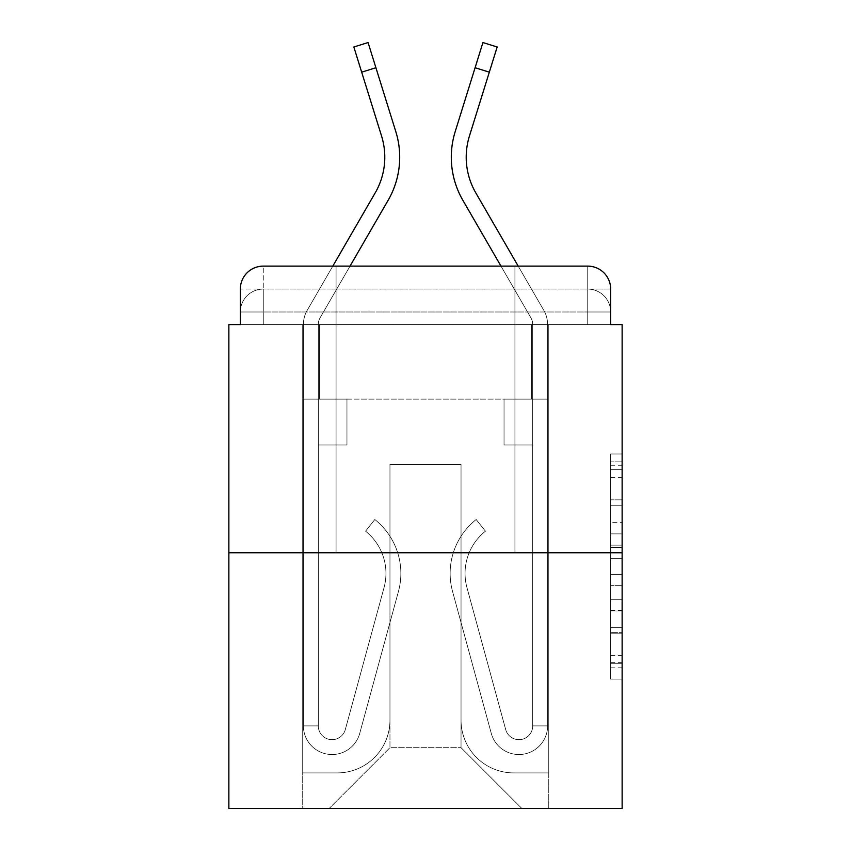 <?xml version="1.0" encoding="UTF-8"?>
<svg xmlns="http://www.w3.org/2000/svg" width="851" height="851" viewBox="0 0 851 851"><rect width="100%" height="100%" fill="white"/><g stroke="black" fill="none" stroke-linecap="round" stroke-linejoin="round"><path stroke-width="0.64" stroke-dasharray="4.25 3.19" d="M610.667 522.631L610.667 558.65L622.134 558.65L622.134 667.812L622.134 465.242L622.134 558.65L610.667 558.65L610.667 461.859L610.667 679.066L610.667 453.987L610.667 663.312L622.134 663.312L610.667 663.312L622.134 663.312L610.667 663.312L610.667 627.304L610.667 679.066L622.134 679.066L622.134 453.987L622.134 662.748L622.134 574.404L610.667 574.404L622.134 574.404L622.134 627.304L622.134 469.741L610.667 469.741L622.134 469.741L622.134 679.066L622.134 465.242L622.134 679.066L610.667 679.066L610.667 453.987L622.134 453.987L622.134 465.242L622.134 453.987L622.134 465.242L622.134 453.987L622.134 461.859L622.134 453.987L610.667 453.987L610.667 469.741L622.134 469.741L610.667 469.741L610.667 522.631L622.134 522.631M336.071 552.767L336.071 266.129L514.929 266.129L336.071 266.129L514.929 266.129L336.071 266.129L336.071 552.767L514.929 552.767L514.929 266.129L514.929 552.767L336.071 552.767M263.267 324.603L240.333 324.603L240.333 311.987L587.733 311.987L240.333 311.987L263.267 311.987L263.267 289.063L587.733 289.063L263.267 289.063L587.733 289.063L587.733 311.987L610.667 311.987L587.733 311.987L587.733 289.063L587.733 311.987L610.667 311.987L587.733 311.987L610.667 311.987L587.733 311.987L610.667 311.987L587.733 311.987L610.667 311.987L587.733 311.987L587.733 289.063L587.733 311.987L587.733 289.063L587.733 311.987L587.733 289.063L587.733 311.987L587.733 289.063L610.667 289.063L263.267 289.063L587.733 289.063L263.267 289.063L587.733 289.063L587.733 324.603L240.333 324.603L240.333 311.987L263.267 311.987L263.267 289.063L240.333 289.063A22.934 22.934 0 0 1 263.267 266.129L587.733 266.129L263.267 266.129A22.934 22.934 0 0 0 240.333 289.063L263.267 289.063A22.934 22.934 0 0 0 240.333 311.987L263.267 311.987L240.333 311.987L263.267 311.987L240.333 311.987L240.333 324.603L240.333 311.987L240.333 324.603L228.866 324.603L228.866 808.45L622.134 808.45L622.134 324.603L610.667 324.603L610.667 289.063A22.934 22.934 0 0 0 587.733 266.129A22.934 22.934 0 0 1 610.667 289.063L610.667 324.603L240.333 324.603L240.333 289.063L240.333 324.603L610.667 324.603L587.733 324.603L610.667 324.603L587.733 324.603L610.667 324.603L587.733 324.603L610.667 324.603L587.733 324.603L610.667 324.603L587.733 324.603L587.733 266.129A22.934 22.934 0 0 1 610.667 289.063A22.934 22.934 0 0 0 587.733 266.129L587.733 289.063A22.934 22.934 0 0 1 610.667 311.987A22.934 22.934 0 0 0 587.733 289.063A22.934 22.934 0 0 1 610.667 311.987A22.934 22.934 0 0 0 587.733 289.063A22.934 22.934 0 0 1 610.667 311.987L610.667 324.603L587.733 324.603L587.733 311.987L587.733 324.603L587.733 311.987L587.733 324.603L587.733 311.987L587.733 324.603L587.733 311.987L587.733 324.603L587.733 311.987L587.733 324.603L263.267 324.603L263.267 311.987L240.333 311.987L263.267 311.987L263.267 289.063A22.934 22.934 0 0 0 240.333 311.987A22.934 22.934 0 0 1 263.267 289.063A22.934 22.934 0 0 0 240.333 311.987A22.934 22.934 0 0 1 263.267 289.063L263.267 324.603L263.267 289.063L263.267 324.603L263.267 289.063L263.267 324.603L263.267 311.987L263.267 324.603L263.267 311.987L263.267 324.603L263.267 311.987L263.267 324.603L240.333 324.603L263.267 324.603M622.134 545.14L622.134 533.885L622.134 545.14L610.667 545.14L610.667 499.845L610.667 633.208L610.667 599.732L622.134 599.732L610.667 599.732L610.667 679.066L622.134 679.066L610.667 679.066L622.134 679.066L610.667 679.066L610.667 453.987L622.134 453.987L610.667 453.987L622.134 453.987L610.667 453.987L610.667 545.14L622.134 545.14M228.866 552.767L622.134 552.767M395.811 131.639A85.994 85.994 0 0 1 388.13 200.293A85.994 85.994 0 0 0 395.811 131.639A85.994 85.994 0 0 1 388.13 200.293A85.994 85.994 0 0 0 395.811 131.639A85.994 85.994 0 0 1 388.13 200.293L320.146 317.71A13.754 13.754 0 0 0 318.295 324.603L318.295 399.13L346.963 399.13L346.963 444.988L318.295 444.988L346.963 444.988L318.295 444.988L346.963 444.988L346.963 399.13L318.295 399.13L318.295 725.903A13.754 13.754 0 0 0 345.325 729.52L384.046 587.584A53.89 53.89 0 0 0 365.558 531.194L374.823 519.514L365.558 531.194A53.89 53.89 0 0 1 384.046 587.584L345.325 729.52L384.046 587.584A53.89 53.89 0 0 0 365.558 531.194L374.823 519.514A68.793 68.793 0 0 1 398.428 591.509L359.707 733.445A28.668 28.668 0 0 1 303.392 725.903L303.392 399.13L346.963 399.13L303.392 399.13L346.963 399.13L346.963 444.988L318.295 444.988L346.963 444.988L318.295 444.988L318.295 399.13L303.392 399.13L346.963 399.13L346.963 444.988L318.295 444.988L318.295 725.903A13.754 13.754 0 0 0 345.325 729.52L384.046 587.584A53.89 53.89 0 0 0 365.558 531.194A53.89 53.89 0 0 1 384.046 587.584L345.325 729.52L384.046 587.584A53.89 53.89 0 0 0 365.558 531.194A53.89 53.89 0 0 1 384.046 587.584L345.325 729.52L384.046 587.584A53.89 53.89 0 0 0 365.558 531.194A53.89 53.89 0 0 1 384.046 587.584L345.325 729.52L384.046 587.584A53.89 53.89 0 0 0 365.558 531.194A53.89 53.89 0 0 1 384.046 587.584L345.325 729.52L384.046 587.584A53.89 53.89 0 0 0 365.558 531.194L374.823 519.514A68.793 68.793 0 0 1 398.428 591.509L359.707 733.445A28.668 28.668 0 0 1 303.392 725.903L303.392 324.603A28.668 28.668 0 0 1 307.254 310.243L375.227 192.826A71.09 71.09 0 0 0 381.578 136.075L361.686 72.165L375.908 67.729L395.811 131.639A85.994 85.994 0 0 1 388.13 200.293L320.146 317.71A13.754 13.754 0 0 0 318.295 324.603L318.295 444.988L346.963 444.988L318.295 444.988L346.963 444.988L318.295 444.988L318.295 725.903A13.754 13.754 0 0 0 345.325 729.52A13.754 13.754 0 0 1 318.295 725.903A13.754 13.754 0 0 0 345.325 729.52A13.754 13.754 0 0 1 318.295 725.903A13.754 13.754 0 0 0 345.325 729.52L384.046 587.584A53.89 53.89 0 0 0 365.558 531.194A53.89 53.89 0 0 1 384.046 587.584A53.89 53.89 0 0 0 365.558 531.194L374.823 519.514A68.793 68.793 0 0 1 398.428 591.509L359.707 733.445A28.668 28.668 0 0 1 303.392 725.903L303.392 324.603A28.668 28.668 0 0 1 307.254 310.243L375.227 192.826A71.09 71.09 0 0 0 381.578 136.075L353.835 46.986L361.686 72.165L375.908 67.729L395.811 131.639A85.994 85.994 0 0 1 388.13 200.293L320.146 317.71A13.754 13.754 0 0 0 318.295 324.603L318.295 399.13L303.392 399.13L346.963 399.13L318.295 399.13L318.295 444.988L346.963 444.988L318.295 444.988L346.963 444.988L346.963 399.13L318.295 399.13L318.295 444.988L346.963 444.988L318.295 444.988L346.963 444.988L346.963 399.13L346.963 444.988L318.295 444.988L318.295 399.13L303.392 399.13L346.963 399.13L346.963 444.988L318.295 444.988L318.295 725.903L303.392 725.903L303.392 324.603A28.668 28.668 0 0 1 307.254 310.243L375.227 192.826A71.09 71.09 0 0 0 381.578 136.075L361.686 72.165L375.908 67.729L395.811 131.639A85.994 85.994 0 0 1 388.13 200.293L320.146 317.71A13.754 13.754 0 0 0 318.295 324.603L318.295 725.903A13.754 13.754 0 0 0 345.325 729.52A13.754 13.754 0 0 1 318.295 725.903A13.754 13.754 0 0 0 345.325 729.52A13.754 13.754 0 0 1 318.295 725.903L303.392 725.903L303.392 324.603A28.668 28.668 0 0 1 307.254 310.243L375.227 192.826A71.09 71.09 0 0 0 381.578 136.075L353.835 46.986L361.686 72.165L375.908 67.729L395.811 131.639A85.994 85.994 0 0 1 388.13 200.293L320.146 317.71A13.754 13.754 0 0 0 318.295 324.603L318.295 399.13L303.392 399.13L346.963 399.13L346.963 444.988L346.963 399.13L346.963 444.988L346.963 399.13L303.392 399.13L346.963 399.13L346.963 444.988L318.295 444.988L318.295 725.903A13.754 13.754 0 0 0 345.325 729.52L384.046 587.584A53.89 53.89 0 0 0 365.558 531.194L374.823 519.514A68.793 68.793 0 0 1 398.428 591.509L359.707 733.445A28.668 28.668 0 0 1 303.392 725.903L303.392 399.13L346.963 399.13L346.963 444.988L346.963 399.13L346.963 444.988L346.963 399.13L346.963 444.988L318.295 444.988L318.295 725.903A13.754 13.754 0 0 0 345.325 729.52A13.754 13.754 0 0 1 318.295 725.903A13.754 13.754 0 0 0 345.325 729.52A13.754 13.754 0 0 1 318.295 725.903A13.754 13.754 0 0 0 345.325 729.52L384.046 587.584A53.89 53.89 0 0 0 365.558 531.194A53.89 53.89 0 0 1 384.046 587.584A53.89 53.89 0 0 0 365.558 531.194L374.823 519.514A68.793 68.793 0 0 1 398.428 591.509L359.707 733.445A28.668 28.668 0 0 1 303.392 725.903L303.392 399.13L346.963 399.13L303.392 399.13L346.963 399.13L346.963 444.988L346.963 399.13L346.963 444.988L346.963 399.13L346.963 444.988L318.295 444.988L318.295 399.13L303.392 399.13L346.963 399.13L346.963 444.988L318.295 444.988L318.295 725.903A13.754 13.754 0 0 0 345.325 729.52L384.046 587.584A53.89 53.89 0 0 0 365.558 531.194L374.823 519.514A68.793 68.793 0 0 1 398.428 591.509L359.707 733.445A28.668 28.668 0 0 1 303.392 725.903L303.392 324.603A28.668 28.668 0 0 1 307.254 310.243L375.227 192.826A71.09 71.09 0 0 0 381.578 136.075L361.686 72.165L375.908 67.729L395.811 131.639A85.994 85.994 0 0 1 388.13 200.293L320.146 317.71A13.754 13.754 0 0 0 318.295 324.603L318.295 725.903A13.754 13.754 0 0 0 345.325 729.52A13.754 13.754 0 0 1 318.295 725.903A13.754 13.754 0 0 0 345.325 729.52L384.046 587.584A53.89 53.89 0 0 0 365.558 531.194L374.823 519.514A68.793 68.793 0 0 1 398.428 591.509L359.707 733.445A28.668 28.668 0 0 1 303.392 725.903L303.392 324.603A28.668 28.668 0 0 1 307.254 310.243L375.227 192.826A71.09 71.09 0 0 0 381.578 136.075L353.835 46.986L361.686 72.165L375.908 67.729L368.068 42.55L395.811 131.639A85.994 85.994 0 0 1 388.13 200.293L320.146 317.71A13.754 13.754 0 0 0 318.295 324.603L318.295 399.13L346.963 399.13L303.392 399.13L303.392 324.603A28.668 28.668 0 0 1 307.254 310.243L332.794 266.129L518.206 266.129L543.746 310.243L475.773 192.826A71.09 71.09 0 0 1 469.422 136.075L497.165 46.986L489.314 72.165L497.165 46.986L489.314 72.165L497.165 46.986L489.314 72.165L497.165 46.986L489.314 72.165L497.165 46.986L489.314 72.165L497.165 46.986L482.932 42.55L455.189 131.639A85.994 85.994 0 0 0 462.87 200.293L530.854 317.71A13.754 13.754 0 0 1 532.705 324.603L532.705 399.13L547.608 399.13L504.037 399.13L532.705 399.13L532.705 725.903A13.754 13.754 0 0 1 505.675 729.52A13.754 13.754 0 0 0 532.705 725.903A13.754 13.754 0 0 1 505.675 729.52L466.954 587.584A53.89 53.89 0 0 1 485.442 531.194A53.89 53.89 0 0 0 466.954 587.584A53.89 53.89 0 0 1 485.442 531.194L476.177 519.514A68.793 68.793 0 0 0 452.572 591.509L491.293 733.445A28.668 28.668 0 0 0 547.608 725.903L547.608 399.13L504.037 399.13L547.608 399.13L547.608 324.603A28.668 28.668 0 0 0 543.746 310.243L475.773 192.826A71.09 71.09 0 0 1 469.422 136.075L489.314 72.165L475.092 67.729L482.932 42.55L455.189 131.639A85.994 85.994 0 0 0 462.87 200.293L530.854 317.71A13.754 13.754 0 0 1 532.705 324.603L532.705 399.13L547.608 399.13L547.608 324.603A28.668 28.668 0 0 0 543.746 310.243L475.773 192.826A71.09 71.09 0 0 1 469.422 136.075L489.314 72.165L475.092 67.729L482.932 42.55L455.189 131.639A85.994 85.994 0 0 0 462.87 200.293L530.854 317.71A13.754 13.754 0 0 1 532.705 324.603L532.705 725.903L547.608 725.903L547.608 399.13L504.037 399.13L504.037 444.988L504.037 399.13L504.037 444.988L532.705 444.988L532.705 399.13L547.608 399.13L504.037 399.13L547.608 399.13L547.608 324.603A28.668 28.668 0 0 0 543.746 310.243L475.773 192.826A71.09 71.09 0 0 1 469.422 136.075L489.314 72.165L475.092 67.729L482.932 42.55L455.189 131.639A85.994 85.994 0 0 0 462.87 200.293L530.854 317.71A13.754 13.754 0 0 1 532.705 324.603L532.705 725.903L547.608 725.903L547.608 324.603A28.668 28.668 0 0 0 543.746 310.243L475.773 192.826A71.09 71.09 0 0 1 469.422 136.075L489.314 72.165L475.092 67.729L482.932 42.55L455.189 131.639A85.994 85.994 0 0 0 462.87 200.293L530.854 317.71A13.754 13.754 0 0 1 532.705 324.603L532.705 399.13L547.608 399.13L504.037 399.13L547.608 399.13L504.037 399.13L504.037 444.988L532.705 444.988L532.705 725.903A13.754 13.754 0 0 1 505.675 729.52L466.954 587.584A53.89 53.89 0 0 1 485.442 531.194L476.177 519.514A68.793 68.793 0 0 0 452.572 591.509L491.293 733.445A28.668 28.668 0 0 0 547.608 725.903L547.608 324.603A28.668 28.668 0 0 0 543.746 310.243L475.773 192.826A71.09 71.09 0 0 1 469.422 136.075L489.314 72.165L475.092 67.729L455.189 131.639A85.994 85.994 0 0 0 462.87 200.293L530.854 317.71A13.754 13.754 0 0 1 532.705 324.603L532.705 444.988L532.705 399.13L547.608 399.13L547.608 324.603A28.668 28.668 0 0 0 543.746 310.243L475.773 192.826A71.09 71.09 0 0 1 469.422 136.075L489.314 72.165L469.422 136.075L489.314 72.165L469.422 136.075L489.314 72.165L475.092 67.729L489.314 72.165M461.04 720.169A52.741 52.741 0 0 0 513.781 772.91A52.741 52.741 0 0 1 461.04 720.169L461.04 464.486L461.04 720.169A52.741 52.741 0 0 0 513.781 772.91L548.757 772.91L513.781 772.91A52.741 52.741 0 0 1 461.04 720.169L461.04 464.486L389.96 464.486L461.04 464.486L461.04 720.169A52.741 52.741 0 0 0 513.781 772.91L548.757 772.91L513.781 772.91A52.741 52.741 0 0 1 461.04 720.169L461.04 464.486L389.96 464.486L389.96 720.169L389.96 464.486L461.04 464.486L461.04 720.169A52.741 52.741 0 0 0 513.781 772.91L548.757 772.91L513.781 772.91A52.741 52.741 0 0 1 461.04 720.169L461.04 464.486L389.96 464.486L389.96 720.169A52.741 52.741 0 0 1 337.219 772.91A52.741 52.741 0 0 0 389.96 720.169L389.96 464.486L461.04 464.486L461.04 720.169A52.741 52.741 0 0 0 513.781 772.91L548.757 772.91L513.781 772.91A52.741 52.741 0 0 1 461.04 720.169L461.04 464.486L389.96 464.486L389.96 720.169A52.741 52.741 0 0 1 337.219 772.91L302.243 772.91L337.219 772.91A52.741 52.741 0 0 0 389.96 720.169L389.96 464.486L461.04 464.486L461.04 720.169M302.243 324.603L302.243 772.91L337.219 772.91A52.741 52.741 0 0 0 389.96 720.169A52.741 52.741 0 0 1 337.219 772.91L302.243 772.91L302.243 324.603L319.444 324.603L319.444 399.13L531.556 399.13L319.444 399.13L531.556 399.13L319.444 399.13L531.556 399.13L319.444 399.13L531.556 399.13L319.444 399.13L531.556 399.13L319.444 399.13L531.556 399.13L319.444 399.13L319.444 324.603L302.243 324.603L302.243 772.91L302.243 324.603L319.444 324.603L319.444 399.13L319.444 324.603L302.243 324.603L302.243 772.91L302.243 324.603L319.444 324.603L319.444 399.13L319.444 324.603L302.243 324.603L302.243 772.91L302.243 324.603L319.444 324.603L319.444 399.13L319.444 324.603L302.243 324.603L302.243 772.91L337.219 772.91A52.741 52.741 0 0 0 389.96 720.169L389.96 464.486L389.96 720.169A52.741 52.741 0 0 1 337.219 772.91A52.741 52.741 0 0 0 389.96 720.169L389.96 464.486L461.04 464.486L389.96 464.486L389.96 720.169A52.741 52.741 0 0 1 337.219 772.91L302.243 772.91L302.243 324.603L319.444 324.603L319.444 399.13L319.444 324.603L302.243 324.603L302.243 808.45L329.188 808.45L302.243 808.45L302.243 324.603L319.444 324.603L319.444 399.13L319.444 324.603L302.243 324.603M531.556 324.603L531.556 399.13L531.556 324.603L548.757 324.603L548.757 772.91L513.781 772.91L548.757 772.91L548.757 324.603L531.556 324.603L531.556 399.13L531.556 324.603L548.757 324.603L548.757 772.91L548.757 324.603L531.556 324.603L531.556 399.13L531.556 324.603L548.757 324.603L548.757 772.91L548.757 324.603L531.556 324.603L531.556 399.13L531.556 324.603L548.757 324.603L548.757 772.91L548.757 324.603L531.556 324.603L531.556 399.13L531.556 324.603L548.757 324.603L548.757 772.91L548.757 324.603L531.556 324.603L531.556 399.13L531.556 324.603L548.757 324.603L548.757 808.45L329.188 808.45L548.757 808.45L548.757 324.603L531.556 324.603M461.04 464.486L461.04 747.678L461.04 464.486L389.96 464.486L389.96 747.678L461.04 747.678L389.96 747.678L389.96 464.486L389.96 747.678L329.188 808.45L389.96 747.678L329.188 808.45L389.96 747.678L389.96 464.486L461.04 464.486L461.04 747.678L521.812 808.45L461.04 747.678L521.812 808.45L461.04 747.678L461.04 464.486L389.96 464.486L461.04 464.486M263.267 266.129A22.934 22.934 0 0 0 240.333 289.063A22.934 22.934 0 0 1 263.267 266.129L263.267 289.063L263.267 266.129M610.667 558.65L622.134 558.65L610.667 558.65M610.667 461.859L610.667 453.987L610.667 461.859L622.134 461.859L610.667 461.859M610.667 632.644L610.667 585.658L610.667 632.644L622.134 632.644L610.667 632.644M610.667 585.658L610.667 574.404L622.134 574.404L610.667 574.404L610.667 585.658L622.134 585.658L610.667 585.658M610.667 499.845L610.667 469.741L610.667 499.845L622.134 499.845L610.667 499.845M610.667 453.987L622.134 453.987L610.667 453.987L610.667 465.242L610.667 453.987L622.134 453.987M610.667 679.066L622.134 679.066L610.667 679.066L610.667 667.812L610.667 679.066M505.675 729.52A13.754 13.754 0 0 0 532.705 725.903A13.754 13.754 0 0 1 505.675 729.52L466.954 587.584A53.89 53.89 0 0 1 485.442 531.194A53.89 53.89 0 0 0 466.954 587.584A53.89 53.89 0 0 1 485.442 531.194L476.177 519.514A68.793 68.793 0 0 0 452.572 591.509L491.293 733.445A28.668 28.668 0 0 0 547.608 725.903L547.608 399.13L504.037 399.13L504.037 444.988L532.705 444.988L532.705 725.903L547.608 725.903L547.608 399.13L504.037 399.13L547.608 399.13L547.608 324.603A28.668 28.668 0 0 0 543.746 310.243L475.773 192.826L543.746 310.243A28.668 28.668 0 0 1 547.608 324.603A28.668 28.668 0 0 0 543.746 310.243A28.668 28.668 0 0 1 547.608 324.603A28.668 28.668 0 0 0 543.746 310.243A28.668 28.668 0 0 1 547.608 324.603L547.608 399.13L504.037 399.13L532.705 399.13L532.705 725.903L547.608 725.903L547.608 399.13L504.037 399.13L504.037 444.988L532.705 444.988L532.705 399.13L547.608 399.13L547.608 324.603L547.608 399.13L504.037 399.13L504.037 444.988L504.037 399.13L547.608 399.13L504.037 399.13L532.705 399.13L532.705 725.903A13.754 13.754 0 0 1 505.675 729.52L466.954 587.584A53.89 53.89 0 0 1 485.442 531.194L476.177 519.514A68.793 68.793 0 0 0 452.572 591.509L491.293 733.445A28.668 28.668 0 0 0 547.608 725.903L547.608 324.603L547.608 725.903L547.608 399.13L532.705 399.13L532.705 324.603L532.705 725.903A13.754 13.754 0 0 1 505.675 729.52A13.754 13.754 0 0 0 532.705 725.903L547.608 725.903L547.608 399.13L547.608 725.903A28.668 28.668 0 0 1 491.293 733.445A28.668 28.668 0 0 0 547.608 725.903A28.668 28.668 0 0 1 491.293 733.445A28.668 28.668 0 0 0 547.608 725.903A28.668 28.668 0 0 1 491.293 733.445A28.668 28.668 0 0 0 547.608 725.903A28.668 28.668 0 0 1 491.293 733.445A28.668 28.668 0 0 0 547.608 725.903L532.705 725.903A13.754 13.754 0 0 1 505.675 729.52L466.954 587.584A53.89 53.89 0 0 1 485.442 531.194A53.89 53.89 0 0 0 466.954 587.584A53.89 53.89 0 0 1 485.442 531.194L476.177 519.514A68.793 68.793 0 0 0 452.572 591.509L491.293 733.445A28.668 28.668 0 0 0 547.608 725.903A28.668 28.668 0 0 1 491.293 733.445A28.668 28.668 0 0 0 547.608 725.903A28.668 28.668 0 0 1 491.293 733.445A28.668 28.668 0 0 0 547.608 725.903L532.705 725.903A13.754 13.754 0 0 1 505.675 729.52L466.954 587.584A53.89 53.89 0 0 1 485.442 531.194L476.177 519.514A68.793 68.793 0 0 0 452.572 591.509L491.293 733.445A28.668 28.668 0 0 0 547.608 725.903L532.705 725.903A13.754 13.754 0 0 1 505.675 729.52A13.754 13.754 0 0 0 532.705 725.903A13.754 13.754 0 0 1 505.675 729.52L466.954 587.584A53.89 53.89 0 0 1 485.442 531.194A53.89 53.89 0 0 0 466.954 587.584A53.89 53.89 0 0 1 485.442 531.194L476.177 519.514A68.793 68.793 0 0 0 452.572 591.509L491.293 733.445A28.668 28.668 0 0 0 547.608 725.903A28.668 28.668 0 0 1 491.293 733.445A28.668 28.668 0 0 0 547.608 725.903L532.705 725.903L547.608 725.903A28.668 28.668 0 0 1 491.293 733.445A28.668 28.668 0 0 0 547.608 725.903A28.668 28.668 0 0 1 491.293 733.445L452.572 591.509A68.793 68.793 0 0 1 476.177 519.514A68.793 68.793 0 0 0 452.572 591.509A68.793 68.793 0 0 1 476.177 519.514A68.793 68.793 0 0 0 452.572 591.509A68.793 68.793 0 0 1 476.177 519.514A68.793 68.793 0 0 0 452.572 591.509A68.793 68.793 0 0 1 476.177 519.514A68.793 68.793 0 0 0 452.572 591.509A68.793 68.793 0 0 1 476.177 519.514A68.793 68.793 0 0 0 452.572 591.509A68.793 68.793 0 0 1 476.177 519.514A68.793 68.793 0 0 0 452.572 591.509A68.793 68.793 0 0 1 476.177 519.514A68.793 68.793 0 0 0 452.572 591.509A68.793 68.793 0 0 1 476.177 519.514A68.793 68.793 0 0 0 452.572 591.509A68.793 68.793 0 0 1 476.177 519.514L485.442 531.194A53.89 53.89 0 0 0 466.954 587.584A53.89 53.89 0 0 1 485.442 531.194L476.177 519.514L485.442 531.194A53.89 53.89 0 0 0 466.954 587.584L505.675 729.52A13.754 13.754 0 0 0 532.705 725.903A13.754 13.754 0 0 1 505.675 729.52L466.954 587.584L505.675 729.52A13.754 13.754 0 0 0 532.705 725.903A13.754 13.754 0 0 1 505.675 729.52L466.954 587.584L505.675 729.52A13.754 13.754 0 0 0 532.705 725.903L547.608 725.903L532.705 725.903A13.754 13.754 0 0 1 505.675 729.52L466.954 587.584A53.89 53.89 0 0 1 485.442 531.194L476.177 519.514L485.442 531.194A53.89 53.89 0 0 0 466.954 587.584L505.675 729.52A13.754 13.754 0 0 0 532.705 725.903L532.705 444.988L532.705 725.903A13.754 13.754 0 0 1 505.675 729.52L466.954 587.584A53.89 53.89 0 0 1 485.442 531.194L476.177 519.514L485.442 531.194A53.89 53.89 0 0 0 466.954 587.584L505.675 729.52A13.754 13.754 0 0 0 532.705 725.903L532.705 399.13L504.037 399.13L504.037 444.988L504.037 399.13L504.037 444.988L532.705 444.988L532.705 725.903A13.754 13.754 0 0 1 505.675 729.52L466.954 587.584A53.89 53.89 0 0 1 485.442 531.194L476.177 519.514L485.442 531.194A53.89 53.89 0 0 0 466.954 587.584L505.675 729.52M350.016 266.129L320.146 317.71A13.754 13.754 0 0 0 318.295 324.603L318.295 725.903A13.754 13.754 0 0 0 345.325 729.52L384.046 587.584A53.89 53.89 0 0 0 365.558 531.194L374.823 519.514A68.793 68.793 0 0 1 398.428 591.509L359.707 733.445A28.668 28.668 0 0 1 303.392 725.903L303.392 324.603A28.668 28.668 0 0 1 307.254 310.243L375.227 192.826A71.09 71.09 0 0 0 381.578 136.075L353.835 46.986L381.578 136.075L353.835 46.986L368.068 42.55L375.908 67.729L361.686 72.165M318.295 725.903L303.392 725.903L303.392 324.603A28.668 28.668 0 0 1 307.254 310.243L375.227 192.826A71.09 71.09 0 0 0 381.578 136.075A71.09 71.09 0 0 1 375.227 192.826L307.254 310.243A28.668 28.668 0 0 0 303.392 324.603A28.668 28.668 0 0 1 307.254 310.243A28.668 28.668 0 0 0 303.392 324.603L303.392 399.13L303.392 324.603L303.392 399.13L318.295 399.13L303.392 399.13L303.392 725.903L318.295 725.903L303.392 725.903A28.668 28.668 0 0 0 359.707 733.445A28.668 28.668 0 0 1 303.392 725.903A28.668 28.668 0 0 0 359.707 733.445A28.668 28.668 0 0 1 303.392 725.903L318.295 725.903L303.392 725.903A28.668 28.668 0 0 0 359.707 733.445A28.668 28.668 0 0 1 303.392 725.903A28.668 28.668 0 0 0 359.707 733.445A28.668 28.668 0 0 1 303.392 725.903L318.295 725.903L303.392 725.903A28.668 28.668 0 0 0 359.707 733.445A28.668 28.668 0 0 1 303.392 725.903A28.668 28.668 0 0 0 359.707 733.445A28.668 28.668 0 0 1 303.392 725.903L318.295 725.903L303.392 725.903A28.668 28.668 0 0 0 359.707 733.445A28.668 28.668 0 0 1 303.392 725.903A28.668 28.668 0 0 0 359.707 733.445A28.668 28.668 0 0 1 303.392 725.903L318.295 725.903A13.754 13.754 0 0 0 345.325 729.52L384.046 587.584L345.325 729.52A13.754 13.754 0 0 1 318.295 725.903L318.295 399.13L346.963 399.13L318.295 399.13L318.295 324.603L318.295 399.13L346.963 399.13L318.295 399.13L318.295 324.603L318.295 725.903M374.823 519.514A68.793 68.793 0 0 1 398.428 591.509L359.707 733.445L398.428 591.509A68.793 68.793 0 0 0 374.823 519.514A68.793 68.793 0 0 1 398.428 591.509A68.793 68.793 0 0 0 374.823 519.514A68.793 68.793 0 0 1 398.428 591.509A68.793 68.793 0 0 0 374.823 519.514A68.793 68.793 0 0 1 398.428 591.509A68.793 68.793 0 0 0 374.823 519.514A68.793 68.793 0 0 1 398.428 591.509A68.793 68.793 0 0 0 374.823 519.514A68.793 68.793 0 0 1 398.428 591.509A68.793 68.793 0 0 0 374.823 519.514A68.793 68.793 0 0 1 398.428 591.509A68.793 68.793 0 0 0 374.823 519.514A68.793 68.793 0 0 1 398.428 591.509A68.793 68.793 0 0 0 374.823 519.514L365.558 531.194A53.89 53.89 0 0 1 384.046 587.584L345.325 729.52L384.046 587.584A53.89 53.89 0 0 0 365.558 531.194L374.823 519.514M504.037 444.988L532.705 444.988L532.705 324.603L532.705 399.13L504.037 399.13L504.037 444.988L532.705 444.988L504.037 444.988L504.037 399.13L504.037 444.988L504.037 399.13L532.705 399.13L532.705 324.603L532.705 399.13L504.037 399.13L504.037 444.988L532.705 444.988L504.037 444.988L532.705 444.988L504.037 444.988L504.037 399.13L504.037 444.988L504.037 399.13L504.037 444.988L532.705 444.988L504.037 444.988L532.705 444.988L504.037 444.988L504.037 399.13L504.037 444.988L532.705 444.988L504.037 444.988L532.705 444.988L504.037 444.988L504.037 399.13L504.037 444.988L532.705 444.988L504.037 444.988M320.146 317.71A13.754 13.754 0 0 0 318.295 324.603A13.754 13.754 0 0 1 320.146 317.71A13.754 13.754 0 0 0 318.295 324.603A13.754 13.754 0 0 1 320.146 317.71M500.984 266.129L530.854 317.71A13.754 13.754 0 0 1 532.705 324.603A13.754 13.754 0 0 0 530.854 317.71A13.754 13.754 0 0 1 532.705 324.603A13.754 13.754 0 0 0 530.854 317.71A13.754 13.754 0 0 1 532.705 324.603A13.754 13.754 0 0 0 530.854 317.71L462.87 200.293A85.994 85.994 0 0 1 455.189 131.639A85.994 85.994 0 0 0 462.87 200.293A85.994 85.994 0 0 1 455.189 131.639A85.994 85.994 0 0 0 462.87 200.293A85.994 85.994 0 0 1 455.189 131.639M485.442 531.194L476.177 519.514L485.442 531.194M610.667 627.304L622.134 627.304L610.667 627.304M610.667 610.422L622.134 610.422M610.667 505.749L622.134 505.749L610.667 505.749M610.667 465.242L622.134 465.242M610.667 667.812L622.134 667.812M610.667 655.43L622.134 655.43M610.667 477.613L622.134 477.613M610.667 547.395L622.134 547.395L610.667 547.395M610.667 610.975L622.134 610.975L610.667 610.975M610.667 633.208L622.134 633.208L610.667 633.208M610.667 533.885L622.134 533.885L610.667 533.885M610.667 324.603L610.667 311.987L610.667 324.603M610.667 662.748L622.134 662.748M610.667 663.312L622.134 663.312M610.667 469.741L622.134 469.741M353.835 46.986L368.068 42.55L353.835 46.986M497.165 46.986L482.932 42.55L497.165 46.986"/><path stroke-width="1.28" d="M240.333 289.063L240.333 324.603L240.333 289.063A22.934 22.934 0 0 1 263.267 266.129L332.794 266.129L375.227 192.826A71.09 71.09 0 0 0 381.578 136.075L353.835 46.986L368.068 42.55L395.811 131.639A85.994 85.994 0 0 1 388.13 200.293L350.016 266.129M622.134 552.767L228.866 552.767L228.866 808.45L622.134 808.45L622.134 324.603L610.667 324.603L610.667 289.063A22.934 22.934 0 0 0 587.733 266.129L263.267 266.129M228.866 552.767L228.866 324.603L240.333 324.603M489.314 72.165L475.092 67.729L482.932 42.55L497.165 46.986L469.422 136.075A71.09 71.09 0 0 0 475.773 192.826A71.09 71.09 0 0 1 469.422 136.075A71.09 71.09 0 0 0 475.773 192.826A71.09 71.09 0 0 1 469.422 136.075A71.09 71.09 0 0 0 475.773 192.826L518.206 266.129L587.733 266.129M610.667 324.603L610.667 289.063M455.189 131.639L475.092 67.729L455.189 131.639A85.994 85.994 0 0 0 462.87 200.293L500.984 266.129M361.686 72.165L375.908 67.729L395.811 131.639M375.227 192.826A71.09 71.09 0 0 0 381.578 136.075A71.09 71.09 0 0 1 375.227 192.826"/></g></svg>
